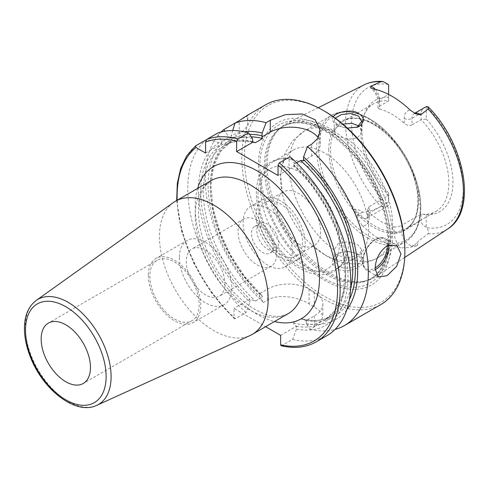 <?xml version="1.0" encoding="UTF-8"?>
<svg xmlns="http://www.w3.org/2000/svg" width="489" height="489" viewBox="0 0 489 489"><rect width="100%" height="100%" fill="white"/><g stroke="black" fill="none" stroke-linecap="round" stroke-linejoin="round"><path stroke-width="0.37" stroke-dasharray="2.44 1.83" d="M262.404 227.232A15.373 8.875 -120 0 0 254.72 226.468A15.373 8.875 -120 0 0 252.361 238.791A15.373 8.875 -120 0 0 262.404 252.336A15.373 8.875 -120 0 0 270.093 253.094A15.373 8.875 -120 0 0 272.446 240.777A15.373 8.875 -120 0 0 262.404 227.232M257.336 220.417A27.298 15.764 -120 0 0 243.687 219.066A27.298 15.764 -120 0 0 243.687 250.588A27.298 15.764 -120 0 0 270.985 266.352A27.298 15.764 -120 0 0 275.173 244.476A27.298 15.764 -120 0 0 257.336 220.417M205.576 250.301A27.298 15.764 60 0 1 223.406 274.36A27.298 15.764 60 0 1 219.225 296.236A27.298 15.764 60 0 1 191.926 280.472A27.298 15.764 60 0 1 191.926 248.95A27.298 15.764 60 0 1 205.576 250.301M173.289 202.617A76.865 44.377 -120 0 0 159.451 236.468A76.865 44.377 -120 0 0 191.609 312.324A76.865 44.377 -120 0 0 250.032 335.546M280.631 335.356L296.481 326.2C294.616 325.295 293.62 324.225 293.504 322.984L300.619 318.877L302.171 318.932L306.187 320.601L314.274 315.931A29.279 16.907 0 0 0 322.85 303.975A29.279 16.907 0 0 0 314.274 292.019L309.097 289.03A29.279 16.907 0 0 0 267.691 289.03L259.598 293.7L261.872 295.338L262.581 296.915L255.466 301.028L249.897 299.305L249.897 302.178L246.01 312.569L235.337 318.73L234.329 318.724L234.042 317.917L234.042 308.455L265.613 326.683M149.866 276.291A34.866 20.128 -120 0 0 165.08 311.377A34.866 20.128 -120 0 0 191.945 320.717A34.866 20.128 -120 0 0 191.951 280.46A34.866 20.128 -120 0 0 157.085 260.331A34.866 20.128 -120 0 0 149.866 276.291M148.314 275.399A37.06 21.394 -120 0 0 164.487 312.691A37.06 21.394 -120 0 0 193.045 322.618A37.06 21.394 -120 0 0 193.045 279.824A37.06 21.394 -120 0 0 155.985 258.43A37.06 21.394 -120 0 0 148.314 275.399M179.371 257.465A37.06 21.394 -120 0 0 195.545 294.757A37.06 21.394 -120 0 0 224.103 304.69A37.06 21.394 -120 0 0 224.103 261.896A37.06 21.394 -120 0 0 187.042 240.502A37.06 21.394 -120 0 0 179.371 257.465M267.691 249.286A15.373 8.875 -120 0 0 275.374 250.044A15.373 8.875 -120 0 0 275.374 232.293A15.373 8.875 -120 0 0 260.001 223.418A15.373 8.875 -120 0 0 257.648 235.735A15.373 8.875 -120 0 0 267.691 249.286M388.633 201.933L388.633 193.008L388.633 201.933L369.219 213.137L369.219 206.596L388.633 195.392A62.225 35.923 -120 0 1 360.864 132.134A62.225 35.923 -120 0 1 363.755 115.679L364.947 112.763A64.334 37.146 60 0 1 388.633 97.354L388.633 84.897M388.633 205.466A10.544 6.088 60 0 1 388.321 205.576L380.9 206.492C375.13 209.781 369.006 211.67 362.526 212.171C361.047 210.447 358.192 209.524 353.95 209.39L358.388 214.555A10.544 6.088 -120 0 0 364.739 218.442A10.544 6.088 -120 0 0 367.037 217.966A10.544 6.088 -120 0 0 369.219 213.137A5.489 3.172 0 0 0 367.612 215.38A5.489 3.172 0 0 0 369.219 217.623A16.033 9.254 60 0 1 362.404 225.692C359.708 221.774 357.85 218.418 356.817 215.606C354.617 213.448 353.663 211.376 353.95 209.39M426.261 227.189C422.906 225.447 421.182 223.277 421.084 220.667L421.084 214.127L426.261 214.732L426.261 227.189A10.544 6.088 60 0 0 426.579 227.666A78.973 45.593 -120 0 0 463.291 188.283A78.973 45.593 -120 0 0 426.579 106.51M388.633 94.426L388.633 100.948A62.225 35.923 -120 0 0 373.749 103.65L343.425 121.156C358.553 111.076 388.999 128.252 405.271 157.971C422.331 186.755 421.72 220.949 405.65 228.931A62.225 35.923 60 0 1 374.537 225.851A62.225 35.923 60 0 1 330.54 149.64A62.225 35.923 60 0 1 343.425 121.156A62.225 35.923 60 0 1 405.65 157.079A62.225 35.923 60 0 1 405.65 228.931L435.968 211.425A62.225 35.923 -120 0 1 421.084 214.127L401.677 225.337L401.677 231.878L421.084 220.667M362.404 225.692A84.982 49.065 -120 0 0 400.729 247.813A16.033 9.254 60 0 1 393.914 231.878A5.489 3.172 180 0 0 401.677 231.878A10.544 6.088 -120 0 0 406.157 242.355A10.544 6.088 -120 0 0 412.508 245.802L416.946 245.759C418.223 244.182 418.119 243.4 416.646 243.418C417.948 240.784 423.914 237.086 428.095 233.742C429 232.513 428.492 230.49 426.579 227.666M379.574 106.174L379.574 99.634A5.489 3.172 0 0 0 377.966 101.877A5.489 3.172 0 0 0 379.574 104.12L379.574 109.12L377.966 107.916L379.574 106.174L388.633 100.948L388.633 97.354M426.261 106.62L426.261 119.078L421.084 119.683L421.084 113.142C421.151 110.783 422.606 108.754 425.454 107.054M414.703 113.314A10.544 6.088 -120 0 0 414.214 113.546A10.544 6.088 -120 0 0 412.031 118.375L412.031 124.915L421.084 119.683A62.225 35.923 -120 0 1 435.968 211.425M357.636 264.959L361.664 259.408L357.049 253.76L349.152 251.56L340.637 252.568L334.189 260.203L338.205 266.426C344.494 269.164 350.974 268.675 357.636 264.959L358.975 266.902C352.502 271.371 339.739 272.397 334.873 267.208C330.478 261.487 332.068 256.731 339.635 252.947C346.188 251.004 352.392 251.48 358.254 254.378C364.886 258.271 365.124 262.446 358.975 266.902M267.116 164.677A88.65 51.18 -120 0 0 300.411 247.837A88.65 51.18 -120 0 0 364.928 281.102A88.65 51.18 -120 0 0 375.674 276.688A88.65 51.18 -120 0 0 374.128 175.282A88.65 51.18 -120 0 0 287.08 123.24A88.65 51.18 -120 0 0 277.88 130.337A88.65 51.18 -120 0 0 267.116 164.677M416.946 245.759L411.188 247C408.853 247.587 405.369 247.862 400.729 247.813M333.272 116.743C331.444 119.34 332.453 121.902 336.304 124.432C339.256 126.26 342.93 127.482 347.318 128.1M338.217 255.6C335.723 254.146 334.384 252.281 334.207 250.013L338.217 243.516L347.923 241.731L357.624 244.579L361.646 249.653L360.601 252.306L357.624 254.726L353.168 256.603L347.373 257.611L338.217 255.6M357.135 127.299L347.08 128.448L338.199 125.612L334.189 120.624L335.209 118.136M342.862 124.163L336.585 127.195L334.207 131.443C334.39 133.259 335.723 134.927 338.217 136.431L347.923 139.09L353.168 138.864L357.624 137.305L360.601 134.573L361.646 131.168L359.115 126.089M324.629 254.665A62.225 35.923 60 0 1 311.744 244.995A62.225 35.923 60 0 1 282.556 194.451A62.225 35.923 60 0 1 280.631 178.454A62.225 35.923 60 0 1 293.516 149.97A62.225 35.923 60 0 1 355.741 185.899A62.225 35.923 60 0 1 355.741 257.746A62.225 35.923 60 0 1 324.629 254.665M246.01 312.569A115.294 66.565 -120 0 1 206.315 139.671L219.206 142.617L221.425 143.9L221.425 141.339L217.538 133.185M205.576 153.057L221.425 143.9M232.697 130.551L231.132 135.734L231.132 138.301L228.907 137.018L224.897 131.217M231.132 138.301L239.219 133.631A29.279 16.907 0 0 0 247.795 121.675A29.279 16.907 0 0 0 246.401 116.523L247.795 115.092L247.795 121.675M235.02 123.094L246.401 116.523M228.907 137.018A105.771 61.064 -120 0 0 259.598 296.572L259.598 293.7M244.09 131.724A105.771 61.064 -120 0 0 231.132 135.734M221.059 132.061A115.294 66.565 -120 0 0 205.258 178.638A115.294 66.565 -120 0 0 263.492 302.477L259.598 296.572M252.483 138.619A105.771 61.064 -120 0 0 221.425 141.339M219.206 142.617A105.771 61.064 -120 0 0 249.897 302.178M249.897 299.305L234.042 308.455M281.206 345.772L292.593 339.464L296.481 329.073L296.481 326.2M306.187 320.601L306.187 323.467L310.075 329.372L314.274 326.945L320.637 321.97L322.85 316.793L320.637 311.676L314.274 306.915A115.294 66.565 60 0 1 309.097 303.926C298.235 297.074 278.571 293.424 267.691 300.05L263.492 302.477M310.075 329.372A115.294 66.565 -120 0 0 335.02 329.452M306.187 323.467A105.771 61.064 -120 0 0 346.829 309.678M292.593 339.464A115.294 66.565 -120 0 0 326.945 335.65M296.566 162.825L293.504 164.597L294.176 166.132L310.955 184.512L325.271 206.132L336.175 229.543L342.936 253.186L345.118 275.454L342.6 294.824L335.643 309.977L324.812 319.977A100.655 58.112 -120 0 0 293.504 164.597M296.481 329.073A105.771 61.064 -120 0 0 347.966 275.166A105.771 61.064 -120 0 0 293.895 162.525L290.008 156.706M278.039 175.465L294.189 166.144L293.895 162.525M303.302 160.881L311.689 156.04A29.279 16.907 0 0 0 320.264 144.09A29.279 16.907 0 0 0 318.235 137.91M265.686 104.756A115.294 66.565 -120 0 0 241.81 157.537A115.294 66.565 -120 0 0 292.135 273.565A115.294 66.565 -120 0 0 380.98 304.458M412.031 124.915C409.372 125.973 406.787 125.459 404.262 123.375L404.262 118.375A16.033 9.254 60 0 1 410.399 110.282M369.219 206.596L367.612 209.341L369.219 212.623L369.219 217.623M393.914 231.878L393.914 226.878A62.225 35.923 60 0 1 369.219 212.623M393.914 226.878C396.432 227.251 399.018 226.737 401.677 225.337M379.574 109.12A62.225 35.923 60 0 1 404.262 123.375M373.749 103.65A62.225 35.923 -120 0 0 363.755 115.679M426.261 119.078A64.334 37.146 60 0 1 452.942 182.305A64.334 37.146 60 0 1 426.261 214.732M388.633 193.008A64.334 37.146 60 0 1 364.947 112.763M280.631 254.543A30.96 17.873 60 0 1 260.405 227.257A30.96 17.873 60 0 1 265.148 202.446A30.96 17.873 60 0 1 296.108 220.325A30.96 17.873 60 0 1 296.108 256.071A30.96 17.873 60 0 1 280.631 254.543M298.748 244.078A30.96 17.873 -120 0 0 314.225 245.612A30.96 17.873 -120 0 0 314.225 209.867A30.96 17.873 -120 0 0 283.265 191.988A30.96 17.873 -120 0 0 278.522 216.798A30.96 17.873 -120 0 0 298.748 244.078M243.1 222.538A34.774 20.073 60 0 1 250.301 206.621A34.774 20.073 60 0 1 285.075 226.694A34.774 20.073 60 0 1 285.075 266.847A34.774 20.073 60 0 1 258.278 257.532A34.774 20.073 60 0 1 243.1 222.538M256.04 215.068A34.774 20.073 60 0 1 263.241 199.145A34.774 20.073 60 0 1 298.015 219.225A34.774 20.073 60 0 1 298.015 259.372A34.774 20.073 60 0 1 271.218 250.056A34.774 20.073 60 0 1 256.04 215.068M260.778 189.921A62.225 35.923 60 0 1 273.663 161.437A62.225 35.923 60 0 1 291.89 159.304A62.225 35.923 60 0 1 335.888 197.36A62.225 35.923 60 0 1 346.842 254.488A62.225 35.923 60 0 1 335.888 269.207A62.225 35.923 60 0 1 304.775 266.126A62.225 35.923 60 0 1 260.778 189.921M258.4 165.624A93.656 54.071 -120 0 0 357.74 289.201A93.656 54.071 -120 0 0 357.74 156.749A93.656 54.071 -120 0 0 258.4 165.624M324.629 111.217A113.466 65.508 -120 0 0 244.396 157.537A113.466 65.508 -120 0 0 324.629 296.505A113.466 65.508 -120 0 0 404.861 250.179M265.704 166.095A87.916 50.758 -120 0 0 298.724 248.565A87.916 50.758 -120 0 0 362.704 281.554A87.916 50.758 -120 0 0 371.829 278.125A87.916 50.758 -120 0 0 371.829 176.608A87.916 50.758 -120 0 0 283.913 125.844A87.916 50.758 -120 0 0 276.383 132.036A87.916 50.758 -120 0 0 265.704 166.095M36.229 300.429A60.66 35.019 -120 0 0 25.306 327.141A60.66 35.019 -120 0 0 50.691 387.007A60.66 35.019 -120 0 0 96.791 405.332M249.573 309.953A76.865 44.377 60 0 1 195.221 215.814A76.865 44.377 60 0 1 211.138 180.624L205.264 185.899C201.988 190.074 199.842 196.15 198.827 204.139C198.063 210.838 198.418 218.32 199.885 226.59C203.956 247.642 213.308 267.3 227.935 285.558C236.59 295.998 245.631 303.944 255.062 309.409C265.136 314.959 273.626 317.227 280.521 316.206L288.003 313.761A76.865 44.377 60 0 1 249.573 309.953M197.642 188.418A87.843 50.715 -120 0 0 257.336 314.433A87.843 50.715 -120 0 0 274.506 321.554M177.171 200.239A113.466 65.508 -120 0 0 234.042 317.917M356.817 215.606A5.489 1.388 -40.7 0 1 358.388 214.555L362.526 212.171M411.188 247A5.489 4.26 89.4 0 1 412.508 245.802L416.646 243.418M375.265 89.346A10.544 6.088 -120 0 1 379.574 99.634L388.614 94.414M404.262 118.375A5.489 3.172 180 0 0 412.031 118.375L421.084 113.142M364.323 84.75A83.356 48.13 -120 0 0 345.552 123.717A83.356 48.13 -120 0 0 380.9 206.492M428.095 233.742A83.356 48.13 -120 0 0 447.624 229.041M347.373 139.047A73.203 42.262 60 0 1 389.776 203.503A73.203 42.262 60 0 1 377.392 257.923A73.203 42.262 60 0 1 347.373 257.611M334.207 250.013A73.203 42.262 60 0 1 289.03 164.64A73.203 42.262 60 0 1 304.189 131.131A73.203 42.262 60 0 1 334.207 131.443M368.413 238.351A73.203 42.262 60 0 1 316.652 148.693A73.203 42.262 60 0 1 331.811 115.184A73.203 42.262 60 0 1 405.014 157.446A73.203 42.262 60 0 1 405.014 241.976A73.203 42.262 60 0 1 368.413 238.351M388.706 245.02A18.301 10.569 120 0 0 385.02 238.516A18.301 10.569 120 0 0 370.919 243.418A18.301 10.569 120 0 0 362.93 261.835A18.301 10.569 120 0 0 366.719 270.215A18.301 10.569 120 0 0 375.118 269.72M387.215 245.729A17.201 9.933 120 0 0 374.409 240.288A17.201 9.933 120 0 0 362.936 261.334A17.201 9.933 120 0 0 375.094 267.96A17.201 9.933 120 0 0 375.118 267.948M239.219 133.631L239.219 120.673M249.671 134.408A102.482 59.169 -120 0 0 210.625 192.458A102.482 59.169 -120 0 0 259.598 293.742M252.483 141.413A102.482 59.169 -120 0 0 200.734 190.16A102.482 59.169 -120 0 0 249.897 299.347M267.691 289.03L267.691 300.05M309.097 289.03L309.097 303.926M314.274 315.931L314.274 326.945M314.274 292.019L314.274 306.915M306.187 320.637A102.482 59.169 -120 0 0 349.397 299.592M300.619 318.877A100.655 58.112 -120 0 0 331.927 315.87A100.655 58.112 -120 0 0 350.68 288.357M251.303 136.841A100.655 58.112 -120 0 0 231.273 141.529A100.655 58.112 -120 0 0 262.581 296.915M281.921 345.625A115.294 66.565 -120 0 0 316.279 341.811M195.643 145.826A115.294 66.565 -120 0 0 235.337 318.73M293.504 322.984A100.655 58.112 -120 0 0 324.812 319.977L331.927 315.87C323.614 320.631 313.694 321.652 302.171 318.932M252.593 141.969A100.655 58.112 -120 0 0 224.158 145.643A100.655 58.112 -120 0 0 255.466 301.028M296.481 326.242A102.482 59.169 -120 0 0 345.644 273.822A102.482 59.169 -120 0 0 293.895 165.319M311.689 156.04L311.689 144.188M373.437 88.943A16.033 9.254 60 0 1 379.574 104.12M388.321 84.42A78.973 45.593 -120 0 0 351.603 123.803A78.973 45.593 -120 0 0 388.321 205.576M328.773 149.915A63.136 36.455 60 0 1 373.419 124.139A63.136 36.455 60 0 1 418.064 201.468A63.136 36.455 60 0 1 373.419 227.244A63.136 36.455 60 0 1 328.773 149.915M298.748 265.869A57.647 33.283 60 0 1 263.443 174.885A57.647 33.283 60 0 1 334.048 215.649A57.647 33.283 60 0 1 298.748 265.869M318.773 148.369A72.103 41.632 60 0 1 369.757 118.931A72.103 41.632 60 0 1 420.742 207.238A72.103 41.632 60 0 1 369.757 236.676A72.103 41.632 60 0 1 318.773 148.369M324.39 129.487A91.254 52.684 -120 0 0 259.861 166.743A91.254 52.684 -120 0 0 324.39 278.504A91.254 52.684 -120 0 0 388.914 241.248A91.254 52.684 -120 0 0 324.39 129.487M264.274 166.92A87.916 50.758 -120 0 0 302.648 255.399A87.916 50.758 -120 0 0 370.399 278.95A87.916 50.758 -120 0 0 383.877 208.503A87.916 50.758 -120 0 0 326.438 131.028A87.916 50.758 -120 0 0 282.483 126.675A87.916 50.758 -120 0 0 264.274 166.92M243.687 219.066L191.926 248.95M270.985 266.352L219.225 296.236M157.085 260.331L48.387 323.088M191.945 320.717L83.246 383.474M187.042 240.502L155.985 258.43M224.103 304.69L193.045 322.618M270.093 253.094L275.374 250.044M254.72 226.468L260.001 223.418M367.612 209.341L367.612 215.38L367.025 217.972L388.633 205.496M416.041 113.98L414.195 113.552L414.66 113.289M357.049 253.76L358.254 254.378M340.637 252.568L339.635 252.947M318.241 107.708L287.08 123.24M404.703 257.465L375.674 276.688M361.646 259.408L361.646 249.653M334.195 260.203L334.195 249.653M356.585 127.531L357.746 127.073M337.685 125.3L336.304 124.432M361.646 131.168L361.646 121.828M334.195 131.168L334.195 120.624M311.744 244.995L326.151 255.747C333.364 259.971 341.004 262.587 349.073 263.583C359.097 264.745 368.535 262.856 377.392 257.923L405.014 241.976C421.017 233.064 425.155 207.049 416.066 179.86C409.55 160.533 399.183 144.029 384.959 130.349C365.326 112.604 347.606 107.549 331.811 115.184L304.189 131.131L292.715 140.661L284.91 153.326L280.497 174.145L282.556 194.451M378.37 276.939L366.719 270.215C363.871 268.424 362.502 265.264 362.624 260.729C362.807 256.847 364.024 252.917 366.273 248.938C371.762 239.152 381.292 235.453 385.02 238.516L396.671 245.24M322.85 303.975L322.85 316.793M253.907 142.58C242.385 139.86 232.471 140.881 224.158 145.643L231.273 141.529L220.441 151.529L213.485 166.676L210.967 186.04L213.137 208.296L219.891 231.933L230.79 255.344L245.099 276.957L261.866 295.344M176.676 200.527L181.719 231.523L193.852 263.492L211.945 293.479L234.329 318.73M320.264 144.09L320.264 130.679M377.966 107.916L377.966 101.877C377.606 96.571 375.167 91.901 370.662 87.867M296.108 256.071L314.225 245.612M265.148 202.446L283.265 191.988M285.075 266.847L298.015 259.372M250.301 206.621L263.241 199.145M291.89 159.304C276.585 156.437 265.765 161.926 259.439 175.771C257.544 180.496 256.529 185.771 256.395 191.59C255.441 220.203 276.988 255.998 299.885 268.382C307.208 272.63 314.403 274.726 321.462 274.671C326.151 274.58 330.442 273.412 334.329 271.163C340.35 267.501 344.525 261.945 346.842 254.488M335.888 269.207L355.741 257.746M273.663 161.437L293.516 149.97M362.704 281.554L364.928 281.102M276.383 132.036L277.88 130.337M283.913 125.844L282.483 126.675C293.84 120.306 308.003 121.804 324.977 131.174C346.487 143.35 367.875 169.652 378.847 197.648C385.619 214.897 388.523 230.851 387.551 245.509C386.096 261.945 380.381 273.094 370.399 278.95L371.829 278.125"/><path stroke-width="0.73" d="M41.162 339.048A34.866 20.128 -120 0 0 56.382 374.134A34.866 20.128 -120 0 0 83.246 383.474A34.866 20.128 -120 0 0 83.246 343.217A34.866 20.128 -120 0 0 48.387 323.088A34.866 20.128 -120 0 0 41.162 339.048M96.791 405.332L250.032 335.546A76.865 44.377 -120 0 0 252.232 334.409A76.865 44.377 -120 0 0 252.232 245.655A76.865 44.377 -120 0 0 175.368 201.279A76.865 44.377 -120 0 0 173.289 202.617L36.229 300.429C28.704 306.163 24.78 315.044 24.45 327.074C24.261 336.628 26.278 346.695 30.489 357.263C43.081 390.014 75.972 415.577 96.791 405.332A60.66 35.019 -120 0 0 108.271 357.367A60.66 35.019 -120 0 0 68.203 302.379A60.66 35.019 -120 0 0 36.229 300.429M265.613 326.683L280.631 335.356L280.631 344.812L281.206 345.772C294.525 348.822 306.212 347.502 316.279 341.811L326.945 335.65A115.294 66.565 -120 0 0 347.997 256.646A115.294 66.565 -120 0 0 290.008 156.706L279.335 162.861L278.039 165.16L278.039 175.465L236.633 151.559L236.633 141.248L237.923 138.955L248.595 132.794A115.294 66.565 -120 0 0 217.538 133.185L206.865 139.347L205.576 142.042L205.576 153.057L196.034 147.55L195.643 145.826L206.45 139.695M375.265 89.346A10.544 6.088 -120 0 0 370.925 86.15L380.9 81.755L382.997 81.516L388.321 84.42A10.544 6.088 60 0 1 388.633 84.897L388.633 94.426M414.66 113.289L426.261 106.62A10.544 6.088 60 0 1 426.579 106.51L428.156 106.804L428.095 108.998L420.674 114.866A10.544 6.088 -120 0 0 414.703 113.314M370.925 86.15L370.662 87.867L373.437 88.943A84.249 48.643 -120 0 1 410.399 110.282L416.041 113.98L420.674 114.866M347.318 128.1L357.746 127.073L358.975 126.51C365.68 121.18 364.715 116.382 356.084 112.115C348.046 109.383 336.169 112.556 333.272 116.743M335.209 118.136L341.481 114.548L350.711 113.558L358.553 116.119L361.664 121.413L357.135 127.299M359.115 126.089L351.805 123.283L342.862 124.163M375.094 268.858C375.521 259.146 379.488 251.474 387.001 245.851L396.671 245.24L400.98 253.913L396.671 266.371L387.001 275.735L378.37 276.939L375.094 268.858M176.676 200.527L177.299 183.448L180.716 168.332L186.835 155.673L195.643 145.826M224.897 131.217L223.797 129.573L235.02 123.094L232.697 130.551M246.401 116.523C249.977 113.754 247.581 115.135 239.219 120.673L235.02 123.094A115.294 66.565 -120 0 1 266.077 122.702L270.276 120.276L285.368 114.67L302.165 113.968L315.283 119.842L320.264 130.679L318.046 138.228L311.689 144.188L307.489 146.608L303.602 156.92L303.302 160.881L300.619 160.484L296.566 162.825M248.595 132.794L252.483 138.619L252.782 142.238L255.466 142.635L262.581 138.528L261.89 136.975L262.19 133.014A105.771 61.064 -120 0 0 244.09 131.724M223.797 129.573A115.294 66.565 -120 0 0 221.059 132.061M335.02 329.452A115.294 66.565 -120 0 0 344.427 325.558A115.294 66.565 -120 0 0 365.479 246.548A115.294 66.565 -120 0 0 307.489 146.608M346.829 309.678A105.771 61.064 -120 0 0 303.602 156.92M252.782 142.238L236.633 151.559M318.235 137.91A29.279 16.907 0 0 0 270.276 132.134L261.89 136.975M262.19 133.014L266.077 122.702M344.427 325.558L380.98 304.458A115.294 66.565 -120 0 0 404.861 251.676A115.294 66.565 -120 0 0 323.333 110.471A115.294 66.565 -120 0 0 265.686 104.756L247.789 115.092M404.861 251.676L404.861 250.179A113.466 65.508 -120 0 0 324.629 111.217L323.333 110.471M65.813 306.737A57.011 32.916 60 0 1 100.728 396.713A57.011 32.916 60 0 1 30.905 356.402A57.011 32.916 60 0 1 65.813 306.737M274.506 321.554A87.843 50.715 -120 0 0 301.261 217.348A87.843 50.715 -120 0 0 197.642 188.418M175.368 201.279L211.138 180.624A76.865 44.377 60 0 1 288.003 225.001A76.865 44.377 60 0 1 288.003 313.761L252.232 334.409M196.034 147.55A113.466 65.508 -120 0 0 177.171 200.239M280.631 344.812A113.466 65.508 -120 0 0 337.557 287.471A113.466 65.508 -120 0 0 278.039 165.16M236.633 141.248A113.466 65.508 -120 0 0 205.576 142.042M428.156 106.804C464.99 143.454 477.802 210.802 447.624 229.041A83.356 48.13 -120 0 0 428.095 108.998M380.9 81.755A83.356 48.13 -120 0 0 364.323 84.75L318.241 107.708M358.975 126.51L357.636 127.054M375.118 269.72A18.301 10.569 120 0 0 375.87 269.305A18.301 10.569 120 0 0 388.706 245.02M375.118 267.948A17.201 9.933 120 0 0 387.215 245.729M262.19 135.808A102.482 59.169 -120 0 0 249.671 134.408M237.923 138.955A115.294 66.565 -120 0 0 206.865 139.347M349.397 299.592A102.482 59.169 -120 0 0 303.602 159.72M350.68 288.357A100.655 58.112 -120 0 0 300.619 160.484M262.581 138.528A100.655 58.112 -120 0 0 251.303 136.841M316.279 341.811A115.294 66.565 -120 0 0 337.324 262.801A115.294 66.565 -120 0 0 279.335 162.861M255.466 142.635A100.655 58.112 -120 0 0 252.593 141.969M270.276 132.134L270.276 120.276M447.624 229.041L404.703 257.465M361.646 121.828L361.646 121.413M382.997 81.516C376.182 80.905 369.959 81.981 364.323 84.75"/></g></svg>
